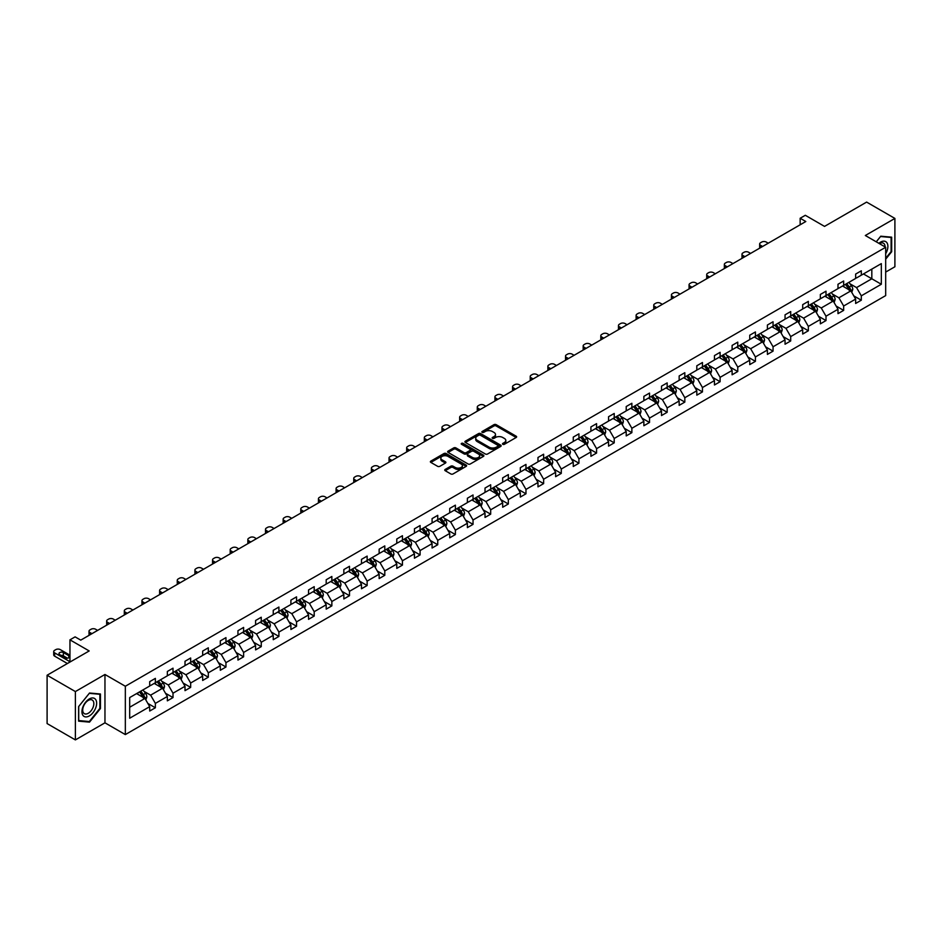 <?xml version="1.0" encoding="UTF-8"?>
<svg xmlns="http://www.w3.org/2000/svg" width="942" height="942" viewBox="0 0 942 942"><rect width="100%" height="100%" fill="white"/><g stroke="black" fill="none" stroke-linecap="round" stroke-linejoin="round"><path stroke-width="1.41" d="M502.816 444.306A1.095 0.636 0 0 0 504.37 444.306L516.169 437.488A1.566 0.907 0 0 0 516.64 436.853A1.566 0.907 0 0 0 516.169 436.205L496.187 424.665A1.566 0.907 0 0 0 493.961 424.665L482.163 431.483A1.095 0.636 0 0 0 483.717 432.378L485.248 431.495A5.028 2.897 0 0 1 492.36 431.495L494.02 432.46A5.028 2.897 0 0 1 495.492 434.509A5.028 2.897 0 0 1 494.02 436.558L492.489 437.441A1.095 0.636 0 0 0 494.044 438.348L495.574 437.465A5.028 2.897 0 0 1 502.687 437.465L504.347 438.419A5.028 2.897 0 0 1 505.819 440.479A5.028 2.897 0 0 1 504.347 442.528L502.816 443.411A1.095 0.636 0 0 0 502.816 444.306L502.816 443.411M885.68 272.085L894.9 266.763L894.9 218.426L866.616 202.094L824.533 226.398L805.304 215.294L800.158 218.261L800.158 224.797M75.384 739.906L104.962 722.82L104.962 674.484L75.384 691.569L75.384 739.906L47.1 723.574L47.1 675.237L89.184 650.946L69.955 639.842L69.955 662.049M75.384 691.569L47.1 675.237M445.213 469.422A1.566 0.907 0 0 0 444.754 470.058A1.566 0.907 0 0 0 445.213 470.706L450.829 473.944A1.566 0.907 0 0 0 453.043 473.944L466.149 466.372A1.566 0.907 0 0 0 466.608 465.737A1.566 0.907 0 0 0 466.149 465.089L446.167 453.549A1.566 0.907 0 0 0 443.941 453.549L430.835 461.121A1.566 0.907 0 0 0 430.376 461.757A1.566 0.907 0 0 0 430.835 462.404L437.606 466.314A1.566 0.907 0 0 0 439.832 466.314L445.436 463.075A1.566 0.907 0 0 0 445.896 462.428A1.566 0.907 0 0 0 445.436 461.792L442.081 459.849A4.204 2.426 0 0 1 440.844 458.142A4.204 2.426 0 0 1 443.447 455.893A4.204 2.426 0 0 1 448.015 456.423L461.18 464.017A4.204 2.426 0 0 1 462.404 465.737A4.204 2.426 0 0 1 459.814 467.974A4.204 2.426 0 0 1 455.233 467.444L453.043 466.184A1.566 0.907 0 0 0 450.829 466.184L445.213 469.422L445.213 470.706L450.829 467.491L450.829 466.184M69.955 639.842L75.101 636.863L80.753 640.136L805.81 221.523L800.158 218.261M104.962 674.484L125.333 686.247L885.68 247.263L885.68 295.6L125.333 734.583L125.333 686.247M894.9 218.426L865.321 235.5L885.68 247.263M485.365 453.997A1.566 0.907 0 0 0 487.579 453.997L500.685 446.437A1.566 0.907 0 0 0 501.144 445.79A1.566 0.907 0 0 0 500.685 445.154L480.691 433.614A1.566 0.907 0 0 0 478.477 433.614L465.372 441.174A1.566 0.907 0 0 0 464.912 441.822A1.566 0.907 0 0 0 465.372 442.457L485.365 453.997M461.98 444.542A1.095 0.636 0 0 1 463.099 444.695L483.399 456.423L470.317 463.97A1.566 0.907 0 0 1 468.092 463.97L448.109 452.431L453.714 449.216L453.714 447.909L448.109 451.147A1.566 0.907 0 0 0 447.638 451.795A1.566 0.907 0 0 0 448.109 452.431L448.109 451.147M453.714 449.216A1.566 0.907 0 0 1 455.928 449.216L455.928 447.909A1.566 0.907 0 0 0 453.714 447.909M455.928 447.909L464.041 452.596A1.566 0.907 0 0 0 466.255 452.596L469.976 450.441A1.566 0.907 0 0 0 470.435 449.805A1.566 0.907 0 0 0 469.976 449.157L461.545 444.294A1.095 0.636 0 0 1 463.099 443.388L483.411 455.127A1.566 0.907 0 0 1 483.882 455.763A1.566 0.907 0 0 1 483.411 456.411L483.411 455.127M129.69 697.575L149.707 686.023L149.707 681.643L155.371 678.381L155.371 682.75L167.358 675.826L167.358 671.458L173.01 668.184L173.01 672.564L185.009 665.641L185.009 661.26L190.661 657.999L190.661 662.379L202.66 655.455L202.66 651.075L208.312 647.813L208.312 652.182L220.298 645.258L220.298 640.89L225.962 637.616L225.962 641.997L237.949 635.073L237.949 630.693L243.613 627.431L243.613 631.811L255.6 624.887L255.6 620.507L261.252 617.245L261.252 621.614L273.251 614.69L273.251 610.322L278.903 607.048L278.903 611.429L290.901 604.505L290.901 600.125L296.553 596.863L296.553 601.243L308.54 594.32L308.54 589.939L314.204 586.678L314.204 591.046L326.191 584.122L326.191 579.754L331.855 576.48L331.855 580.861L343.842 573.937L343.842 569.557L349.494 566.295L349.494 570.675L361.493 563.752L361.493 559.371L367.144 556.11L367.144 560.478L379.143 553.555L379.143 549.186L384.795 545.913L384.795 550.293L396.782 543.369L396.782 538.989L402.446 535.727L402.446 540.107L414.433 533.184L414.433 528.803L420.097 525.542L420.097 529.91L432.084 522.987L432.084 518.618L437.736 515.345L437.736 519.725L449.734 512.801L449.734 508.421L455.386 505.159L455.386 509.54L467.385 502.616L467.385 498.236L473.037 494.974L473.037 499.342L485.024 492.419L485.024 488.05L490.688 484.777L490.688 489.157L502.675 482.233L502.675 477.853L508.339 474.591L508.339 478.972L520.325 472.048L520.325 467.668L525.977 464.406L525.977 468.775L537.976 461.851L537.976 457.482L543.628 454.209L543.628 458.589L555.627 451.665L555.627 447.285L561.279 444.023L561.279 448.404L573.266 441.48L573.266 437.1L578.93 433.838L578.93 438.207L590.917 431.283L590.917 426.914L596.58 423.641L596.58 428.021L608.567 421.098L608.567 416.717L614.219 413.456L614.219 417.836L626.218 410.912L626.218 406.532L631.87 403.27L631.87 407.639L643.869 400.715L643.869 396.347L649.521 393.073L649.521 397.453L661.508 390.53L661.508 386.149L667.172 382.888L667.172 387.268L679.158 380.344L679.158 375.964L684.822 372.702L684.822 377.071L696.809 370.159L696.809 365.779L702.461 362.517L702.461 366.885L714.46 359.962L714.46 355.593L720.112 352.32L720.112 356.7L732.111 349.776L732.111 345.396L737.763 342.134L737.763 346.515L749.75 339.591L749.75 335.211L755.413 331.949L755.413 336.318L767.4 329.394L767.4 325.025L773.064 321.752L773.064 326.132L785.051 319.208L785.051 314.828L790.703 311.567L790.703 315.947L802.702 309.023L802.702 304.643L808.354 301.381L808.354 305.75L820.352 298.826L820.352 294.457L826.004 291.184L826.004 295.564L837.991 288.641L837.991 284.26L843.655 280.999L843.655 285.379L855.642 278.455L855.642 274.075L861.306 270.813L861.306 275.182L881.323 263.619L881.323 284.26L861.306 295.823L861.306 300.204L855.642 303.465L855.642 299.085L843.655 306.009L843.655 310.389L837.991 313.651L837.991 309.282L826.004 316.206L826.004 320.574L820.352 323.848L820.352 319.468L808.354 326.391L808.354 330.772L802.702 334.033L802.702 329.653L790.703 336.577L790.703 340.957L785.051 344.219L785.051 339.85L773.064 346.774L773.064 351.142L767.4 354.416L767.4 350.035L755.413 356.959L755.413 361.339L749.75 364.601L749.75 360.221L737.763 367.144L737.763 371.525L732.111 374.786L732.111 370.418L720.112 377.342L720.112 381.71L714.46 384.984L714.46 380.603L702.461 387.527L702.461 391.907L696.809 395.169L696.809 390.789L684.822 397.712L684.822 402.093L679.158 405.354L679.158 400.986L667.172 407.91L667.172 412.278L661.508 415.552L661.508 411.171L649.521 418.095L649.521 422.475L643.869 425.737L643.869 421.357L631.87 428.28L631.87 432.661L626.218 435.922L626.218 431.554L614.219 438.477L614.219 442.846L608.567 446.119L608.567 441.739L596.58 448.663L596.58 453.043L590.917 456.305L590.917 451.925L578.93 458.848L578.93 463.228L573.266 466.49L573.266 462.122L561.279 469.045L561.279 473.414L555.627 476.687L555.627 472.307L543.628 479.231L543.628 483.611L537.976 486.873L537.976 482.492L525.977 489.416L525.977 493.796L520.325 497.058L520.325 492.69L508.339 499.613L508.339 503.982L502.675 507.255L502.675 502.875L490.688 509.799L490.688 514.179L485.024 517.441L485.024 513.06L473.037 519.984L473.037 524.364L467.385 527.626L467.385 523.257L455.386 530.181L455.386 534.55L449.734 537.823L449.734 533.443L437.736 540.367L437.736 544.747L432.084 548.008L432.084 543.628L420.097 550.552L420.097 554.932L414.433 558.194L414.433 553.825L402.446 560.749L402.446 565.118L396.782 568.391L396.782 564.011L384.795 570.934L384.795 575.303L379.143 578.576L379.143 574.196L367.144 581.12L367.144 585.5L361.493 588.762L361.493 584.393L349.494 591.305L349.494 595.685L343.842 598.947L343.842 594.579L331.855 601.502L331.855 605.871L326.191 609.144L326.191 604.764L314.204 611.688L314.204 616.068L308.54 619.33L308.54 614.949L296.553 621.873L296.553 626.253L290.901 629.515L290.901 625.147L278.903 632.07L278.903 636.439L273.251 639.712L273.251 635.332L261.252 642.256L261.252 646.636L255.6 649.898L255.6 645.517L243.613 652.441L243.613 656.821L237.949 660.083L237.949 655.714L225.962 662.638L225.962 667.007L220.298 670.28L220.298 665.9L208.312 672.823L208.312 677.204L202.66 680.465L202.66 676.085L190.661 683.009L190.661 687.389L185.009 690.651L185.009 686.282L173.01 693.206L173.01 697.575L167.358 700.848L167.358 696.468L155.371 703.391L155.371 707.772L149.707 711.033L149.707 706.653L129.69 718.216L129.69 697.575M154.229 683.409L162.601 688.237L150.614 695.161L144.067 691.381M150.614 695.161L155.371 703.391M162.601 688.237L167.358 696.468M149.707 684.975L150.614 685.493L155.371 682.75M171.88 673.212L180.252 678.052L168.265 684.975L161.718 681.196M168.265 684.975L173.01 693.206M180.252 678.052L185.009 686.282M167.358 674.778L168.265 675.308L173.01 672.564M189.53 663.027L197.902 667.866L185.915 674.778L179.369 670.998M185.915 674.778L190.661 683.009M197.902 667.866L202.66 676.085M185.009 664.593L185.915 665.123L190.661 662.379M207.181 652.841L215.553 657.669L203.554 664.593L197.008 660.813M203.554 664.593L208.312 672.823M215.553 657.669L220.298 665.9M202.66 654.407L203.554 654.926L208.312 652.182M224.832 642.644L233.204 647.484L221.205 654.407L214.658 650.628M221.205 654.407L225.962 662.638M233.204 647.484L237.949 655.714M220.298 644.21L221.205 644.74L225.962 641.997M242.471 632.459L250.843 637.298L238.856 644.222L232.309 640.43M238.856 644.222L243.613 652.441M250.843 637.298L255.6 645.517M237.949 634.025L238.856 634.555L243.613 631.811M260.122 622.273L268.494 627.101L256.507 634.025L249.96 630.245M256.507 634.025L261.252 642.256M268.494 627.101L273.251 635.332M255.6 623.839L256.507 624.358L261.252 621.614M277.772 612.076L286.144 616.916L274.157 623.839L267.61 620.06M274.157 623.839L278.903 632.07M286.144 616.916L290.901 625.147M273.251 613.654L274.157 614.172L278.903 611.429M295.423 601.891L303.795 606.73L291.796 613.654L285.249 609.863M291.796 613.654L296.553 621.873M303.795 606.73L308.54 614.949M290.901 603.457L291.796 603.987L296.553 601.243M313.074 591.706L321.446 596.533L309.447 603.457L302.9 599.677M309.447 603.457L314.204 611.688M321.446 596.533L326.191 604.764M308.54 593.272L309.447 593.79L314.204 591.046M330.713 581.508L339.085 586.348L327.098 593.272L320.551 589.492M327.098 593.272L331.855 601.502M339.085 586.348L343.842 594.579M326.191 583.086L327.098 583.604L331.855 580.861M348.363 571.323L356.735 576.163L344.748 583.086L338.202 579.306M344.748 583.086L349.494 591.305M356.735 576.163L361.493 584.393M343.842 572.889L344.748 573.419L349.494 570.675M366.014 561.138L374.386 565.965L362.399 572.889L355.852 569.109M362.399 572.889L367.144 581.12M374.386 565.965L379.143 574.196M361.493 562.704L362.399 563.222L367.144 560.478M383.665 550.94L392.037 555.78L380.038 562.704L373.491 558.924M380.038 562.704L384.795 570.934M392.037 555.78L396.782 564.011M379.143 552.518L380.038 553.036L384.795 550.293M401.316 540.755L409.688 545.595L397.689 552.518L391.142 548.739M397.689 552.518L402.446 560.749M409.688 545.595L414.433 553.825M396.782 542.321L397.689 542.851L402.446 540.107M418.954 530.57L427.327 535.397L415.34 542.321L408.793 538.541M415.34 542.321L420.097 550.552M427.327 535.397L432.084 543.628M414.433 532.136L415.34 532.654L420.097 529.91M436.605 520.373L444.977 525.212L432.99 532.136L426.443 528.356M432.99 532.136L437.736 540.367M444.977 525.212L449.734 533.443M432.084 521.95L432.99 522.469L437.736 519.725M454.256 510.187L462.628 515.027L450.641 521.95L444.094 518.171M450.641 521.95L455.386 530.181M462.628 515.027L467.385 523.257M449.734 511.753L450.641 512.283L455.386 509.54M471.907 500.002L480.279 504.83L468.28 511.753L461.733 507.973M468.28 511.753L473.037 519.984M480.279 504.83L485.024 513.06M467.385 501.568L468.28 502.086L473.037 499.342M489.557 489.816L497.929 494.644L485.931 501.568L479.384 497.788M485.931 501.568L490.688 509.799M497.929 494.644L502.675 502.875M485.024 491.383L485.931 491.901L490.688 489.157M507.196 479.619L515.568 484.459L503.581 491.383L497.035 487.603M503.581 491.383L508.339 499.613M515.568 484.459L520.325 492.69M502.675 481.185L503.581 481.715L508.339 478.972M524.847 469.434L533.219 474.262L521.232 481.185L514.685 477.406M521.232 481.185L525.977 489.416M533.219 474.262L537.976 482.492M520.325 471L521.232 471.518L525.977 468.775M542.498 459.249L550.87 464.076L538.883 471L532.336 467.22M538.883 471L543.628 479.231M550.87 464.076L555.627 472.307M537.976 460.815L538.883 461.333L543.628 458.589M560.149 449.051L568.521 453.891L556.522 460.815L549.975 457.035M556.522 460.815L561.279 469.045M568.521 453.891L573.266 462.122M555.627 450.617L556.522 451.147L561.279 448.404M577.799 438.866L586.171 443.694L574.173 450.617L567.626 446.838M574.173 450.617L578.93 458.848M586.171 443.694L590.917 451.925M573.266 440.432L574.173 440.95L578.93 438.207M595.438 428.681L603.81 433.508L591.823 440.432L585.276 436.652M591.823 440.432L596.58 448.663M603.81 433.508L608.567 441.739M590.917 430.247L591.823 430.765L596.58 428.021M613.089 418.483L621.461 423.323L609.474 430.247L602.927 426.467M609.474 430.247L614.219 438.477M621.461 423.323L626.218 431.554M608.567 420.05L609.474 420.579L614.219 417.836M630.74 408.298L639.112 413.126L627.125 420.05L620.578 416.27M627.125 420.05L631.87 428.28M639.112 413.126L643.869 421.357M626.218 409.864L627.125 410.382L631.87 407.639M648.39 398.113L656.762 402.94L644.764 409.864L638.217 406.084M644.764 409.864L649.521 418.095M656.762 402.94L661.508 411.171M643.869 399.679L644.764 400.197L649.521 397.453M666.041 387.916L674.413 392.755L662.414 399.679L655.867 395.899M662.414 399.679L667.172 407.91M674.413 392.755L679.158 400.986M661.508 389.482L662.414 390.012L667.172 387.268M683.68 377.73L692.052 382.558L680.065 389.482L673.518 385.702M680.065 389.482L684.822 397.712M692.052 382.558L696.809 390.789M679.158 379.296L680.065 379.814L684.822 377.071M701.331 367.545L709.703 372.373L697.716 379.296L691.169 375.517M697.716 379.296L702.461 387.527M709.703 372.373L714.46 380.603M696.809 369.111L697.716 369.629L702.461 366.885M718.981 357.348L727.354 362.187L715.367 369.111L708.82 365.331M715.367 369.111L720.112 377.342M727.354 362.187L732.111 370.418M714.46 358.914L715.367 359.444L720.112 356.7M736.632 347.162L745.004 351.99L733.006 358.914L726.459 355.134M733.006 358.914L737.763 367.144M745.004 351.99L749.75 360.221M732.111 348.728L733.006 349.247L737.763 346.515M754.283 336.977L762.655 341.805L750.656 348.728L744.109 344.949M750.656 348.728L755.413 356.959M762.655 341.805L767.4 350.035M749.75 338.543L750.656 339.061L755.413 336.318M771.922 326.78L780.294 331.619L768.307 338.543L761.76 334.763M768.307 338.543L773.064 346.774M780.294 331.619L785.051 339.85M767.4 328.346L768.307 328.876L773.064 326.132M789.573 316.594L797.945 321.422L785.958 328.346L779.411 324.566M785.958 328.346L790.703 336.577M797.945 321.422L802.702 329.653M785.051 318.16L785.958 318.69L790.703 315.947M807.223 306.409L815.595 311.237L803.608 318.16L797.062 314.381M803.608 318.16L808.354 326.391M815.595 311.237L820.352 319.468M802.702 307.975L803.608 308.493L808.354 305.75M824.874 296.212L833.246 301.051L821.247 307.975L814.7 304.195M821.247 307.975L826.004 316.206M833.246 301.051L837.991 309.282M820.352 297.778L821.247 298.308L826.004 295.564M842.525 286.027L850.897 290.866L838.898 297.79L832.351 293.998M838.898 297.79L843.655 306.009M850.897 290.866L855.642 299.085M837.991 287.593L838.898 288.122L843.655 285.379M863.449 273.945L871.821 278.773L856.549 287.593L850.002 283.813M856.549 287.593L861.306 295.823M881.323 284.26L871.821 278.773L871.821 269.106L881.323 263.619M104.962 722.82L125.333 734.583M855.642 277.407L856.549 277.925L861.306 275.182M129.69 707.242L144.962 698.422L136.59 693.595M144.962 698.422L149.707 706.653M853.782 295.859L861.306 300.204M836.131 306.044L843.655 310.389M818.48 316.241L826.004 320.574M800.83 326.427L808.354 330.772M783.179 336.612L790.703 340.957M765.54 346.809L773.064 351.142M747.889 356.994L755.413 361.339M730.238 367.18L737.763 371.525M712.588 377.365L720.112 381.71M694.937 387.562L702.461 391.907M677.298 397.748L684.822 402.093M659.647 407.933L667.172 412.278M641.997 418.13L649.521 422.475M624.346 428.316L631.87 432.661M606.695 438.501L614.219 442.846M589.056 448.698L596.58 453.043M571.405 458.884L578.93 463.228M553.755 469.069L561.279 473.414M536.104 479.266L543.628 483.611M518.453 489.451L525.977 493.796M500.814 499.637L508.339 503.982M483.164 509.834L490.688 514.179M465.513 520.019L473.037 524.364M447.862 530.205L455.386 534.55M430.211 540.402L437.736 544.747M412.572 550.587L420.097 554.932M394.922 560.773L402.446 565.118M377.271 570.97L384.795 575.303M359.62 581.155L367.144 585.5M341.97 591.341L349.494 595.685M324.331 601.538L331.855 605.871M306.68 611.723L314.204 616.068M289.029 621.908L296.553 626.253M271.378 632.106L278.903 636.439M253.728 642.291L261.252 646.636M236.089 652.476L243.613 656.821M218.438 662.673L225.962 667.007M200.787 672.859L208.312 677.204M183.137 683.044L190.661 687.389M165.486 693.241L173.01 697.575M147.847 703.427L155.371 707.772M885.68 259.191L891.674 251.738L891.674 237.172L880.758 236.207L876.248 241.811M100.441 708.549L100.441 693.995L89.525 693.018L78.61 706.594L78.61 721.148L89.525 722.125L100.441 708.549L99.876 708.219M503.263 444.459L504.347 443.835A5.028 2.897 0 0 0 505.819 441.774L505.819 440.479M495.492 434.509L495.492 435.816A5.028 2.897 0 0 1 494.02 437.865L492.937 438.501M516.169 436.205L516.169 437.488L496.187 425.972A1.566 0.907 0 0 0 493.961 425.972L482.61 432.531M500.685 445.154L500.685 446.437L480.691 434.921A1.566 0.907 0 0 0 478.477 434.921L465.395 442.469M497.906 446.249A1.095 0.636 0 0 0 497.906 445.342L480.361 435.216A1.095 0.636 0 0 0 478.807 435.216L477.194 436.146A5.028 2.897 0 0 0 475.722 438.195A5.028 2.897 0 0 0 477.194 440.255L489.192 447.179A5.028 2.897 0 0 0 496.293 447.179L497.906 446.249L497.906 447.556A1.095 0.636 0 0 0 498.236 447.097L498.236 445.79M475.722 438.195L475.722 439.502A5.028 2.897 0 0 0 477.194 441.551L477.194 440.255M497.906 447.556L496.293 448.474A5.028 2.897 0 0 1 489.192 448.474L477.194 441.551M455.928 449.216L464.041 453.903A1.566 0.907 0 0 0 466.255 453.903L469.976 451.748A1.566 0.907 0 0 0 470.435 451.112L470.435 449.805M472.448 457.447A4.204 2.426 0 0 0 477.029 457.977A4.204 2.426 0 0 0 479.619 455.728A4.204 2.426 0 0 0 478.395 454.02L473.755 451.336A1.566 0.907 0 0 0 471.53 451.336L467.809 453.491A1.566 0.907 0 0 0 467.35 454.126A1.566 0.907 0 0 0 467.809 454.774L472.448 457.447L472.448 458.754A4.204 2.426 0 0 0 477.029 459.284A4.204 2.426 0 0 0 479.619 457.035L479.619 455.728M467.35 454.126L467.35 455.433A1.566 0.907 0 0 0 467.809 456.081L467.809 454.774M472.448 458.754L467.809 456.081M462.404 465.737L462.404 467.044A4.204 2.426 0 0 1 459.814 469.281A4.204 2.426 0 0 1 455.233 468.751L453.043 467.491A1.566 0.907 0 0 0 450.829 467.491M440.844 458.142L440.844 459.449A4.204 2.426 0 0 0 442.081 461.156L442.081 459.849M445.413 463.087L442.081 461.156M466.125 466.384L446.167 454.856A1.566 0.907 0 0 0 443.941 454.856L430.859 462.416L430.835 461.121M88.371 721.466L89.525 722.125M851.756 292.35L852.793 289.347A4.239 2.449 -120 0 0 851.438 285.732L848.895 282.341M762.596 246.474L760.594 245.32A3.203 1.849 -0 0 1 759.652 244.013A3.203 1.849 -0 0 1 760.594 242.706L761.725 242.059A3.203 1.849 -0 0 1 766.246 242.059L768.248 243.213M844.35 287.075L843.243 285.614M759.923 248.017A3.203 1.849 180 0 1 759.652 247.287L759.652 244.013M849.142 290.313L850.508 289.524A4.239 2.449 -120 0 0 849.295 286.98L846.752 283.589M845.692 284.201L848.483 287.934A2.155 1.248 60 0 1 848.872 288.582L850.508 289.524M845.398 284.366L847.93 287.757A4.239 2.449 60 0 1 848.989 289.759M834.106 302.535L835.142 299.532A4.239 2.449 -120 0 0 833.788 295.929L831.256 292.538M744.945 256.671L742.944 255.517A3.203 1.849 -0 0 1 742.002 254.21A3.203 1.849 -0 0 1 742.944 252.903L744.074 252.244A3.203 1.849 -0 0 1 748.596 252.244L750.597 253.398M826.699 297.272L825.592 295.8M742.272 258.214A3.203 1.849 180 0 1 742.002 257.472L742.002 254.21M831.503 300.498L832.858 299.709A4.239 2.449 -120 0 0 831.645 297.166L829.101 293.774M828.042 294.387L830.832 298.119A2.155 1.248 60 0 1 831.233 298.779L832.858 299.709M827.747 294.563L830.279 297.943A4.239 2.449 60 0 1 831.339 299.956M816.455 312.732L817.491 309.718A4.239 2.449 -120 0 0 816.137 306.115L813.605 302.723M727.295 266.857L725.293 265.703A3.203 1.849 -0 0 1 724.363 264.396A3.203 1.849 -0 0 1 725.293 263.089L726.423 262.441A3.203 1.849 -0 0 1 730.957 262.441L732.958 263.595M809.048 307.457L807.942 305.985M724.622 268.399A3.203 1.849 180 0 1 724.363 267.658L724.363 264.396M813.853 310.683L815.207 309.906A4.239 2.449 -120 0 0 813.994 307.351L811.451 303.96M810.391 304.572L813.182 308.305A2.155 1.248 60 0 1 813.582 308.964L815.207 309.906M810.096 304.749L812.64 308.14A4.239 2.449 60 0 1 813.688 310.142M885.68 253.716A10.397 6.005 120 0 0 886.905 251.196A10.397 6.005 120 0 0 886.434 242.153A10.397 6.005 120 0 0 878.862 243.319M885.068 246.91A7.877 4.545 120 0 0 883.443 243.213A7.877 4.545 120 0 0 879.416 243.648M876.272 241.823L880.534 236.524L891.108 237.466L891.108 251.573L885.68 258.332M890.414 237.066L891.108 237.466M95.66 708.007A10.397 6.005 120 0 0 92.975 697.963A10.397 6.005 120 0 0 82.931 706.877A10.397 6.005 120 0 0 85.616 716.921A10.397 6.005 120 0 0 95.66 708.007M93.093 707.277A7.877 4.545 120 0 0 92.198 700.024A7.877 4.545 120 0 0 83.449 706.418A7.877 4.545 120 0 0 84.333 713.659A7.877 4.545 120 0 0 93.093 707.277M78.716 720.595L78.716 706.5L89.302 693.336L99.876 694.278L99.876 708.384L89.302 721.548L78.61 720.536M99.169 693.877L99.876 694.278M798.804 322.918L799.852 319.915A4.239 2.449 -120 0 0 798.498 316.3L795.955 312.909M709.644 277.042L707.642 275.888A3.203 1.849 -0 0 1 706.712 274.581A3.203 1.849 -0 0 1 707.642 273.274L708.773 272.627A3.203 1.849 -0 0 1 713.306 272.627L715.308 273.781M791.398 317.642L790.303 316.182M706.971 278.585A3.203 1.849 180 0 1 706.712 277.855L706.712 274.581M796.202 320.881L797.556 320.092A4.239 2.449 -120 0 0 796.343 317.548L793.8 314.157M792.74 314.769L795.543 318.502A2.155 1.248 60 0 1 795.931 319.15L797.556 320.092M792.446 314.934L794.989 318.325A4.239 2.449 60 0 1 796.049 320.327M781.154 333.103L782.201 330.1A4.239 2.449 -120 0 0 780.847 326.497L778.304 323.106M692.005 287.239L690.003 286.074A3.203 1.849 -0 0 1 689.061 284.778A3.203 1.849 -0 0 1 690.003 283.471L691.134 282.812A3.203 1.849 -0 0 1 695.655 282.812L697.657 283.966M773.747 327.84L772.652 326.368M689.332 288.782A3.203 1.849 180 0 1 689.061 288.04L689.061 284.778M778.551 331.066L779.905 330.277A4.239 2.449 -120 0 0 778.693 327.734L776.161 324.342M775.089 324.955L777.892 328.687A2.155 1.248 60 0 1 778.28 329.347L779.905 330.277M774.795 325.131L777.338 328.511A4.239 2.449 60 0 1 778.398 330.512M763.515 343.3L764.551 340.286A4.239 2.449 -120 0 0 763.197 336.683L760.653 333.291M674.354 297.425L672.352 296.271A3.203 1.849 -0 0 1 671.411 294.964A3.203 1.849 -0 0 1 672.352 293.657L673.483 292.997A3.203 1.849 -0 0 1 678.004 292.997L680.006 294.163M756.108 338.025L755.001 336.553M671.681 298.967A3.203 1.849 180 0 1 671.411 298.225L671.411 294.964M760.901 341.251L762.266 340.474A4.239 2.449 -120 0 0 761.054 337.919L758.51 334.528M757.45 335.14L760.241 338.873A2.155 1.248 60 0 1 760.63 339.532L762.266 340.474M757.156 335.317L759.688 338.708A4.239 2.449 60 0 1 760.747 340.71M745.864 353.486L746.9 350.483A4.239 2.449 -120 0 0 745.546 346.868L743.014 343.477M656.704 307.61L654.702 306.456A3.203 1.849 -0 0 1 653.76 305.149A3.203 1.849 -0 0 1 654.702 303.842L655.832 303.194A3.203 1.849 -0 0 1 660.354 303.194L662.356 304.348M738.457 348.21L737.351 346.75M654.031 309.153A3.203 1.849 180 0 1 653.76 308.423L653.76 305.149M743.262 351.448L744.616 350.66A4.239 2.449 -120 0 0 743.403 348.116L740.859 344.725M739.8 345.337L742.59 349.07A2.155 1.248 60 0 1 742.991 349.717L744.616 350.66M739.505 345.502L742.037 348.893A4.239 2.449 60 0 1 743.097 350.895M728.213 363.671L729.249 360.668A4.239 2.449 -120 0 0 727.895 357.053L725.364 353.674M639.053 317.807L637.051 316.642A3.203 1.849 -0 0 1 636.121 315.346A3.203 1.849 -0 0 1 637.051 314.039L638.181 313.38A3.203 1.849 -0 0 1 642.715 313.38L644.717 314.534M720.807 358.407L719.7 356.936M636.38 319.35A3.203 1.849 180 0 1 636.121 318.608L636.121 315.346M725.611 361.634L726.965 360.845A4.239 2.449 -120 0 0 725.752 358.301L723.209 354.91M722.149 355.523L724.94 359.255A2.155 1.248 60 0 1 725.34 359.915L726.965 360.845M721.855 355.687L724.398 359.079A4.239 2.449 60 0 1 725.446 361.08M710.562 373.868L711.61 370.854A4.239 2.449 -120 0 0 710.256 367.25L707.713 363.859M621.402 327.993L619.4 326.839A3.203 1.849 -0 0 1 618.47 325.532A3.203 1.849 -0 0 1 619.4 324.225L620.531 323.565A3.203 1.849 -0 0 1 625.064 323.565L627.066 324.731M703.156 368.593L702.061 367.121M618.729 329.535A3.203 1.849 180 0 1 618.47 328.793L618.47 325.532M707.96 371.819L709.314 371.042A4.239 2.449 -120 0 0 708.101 368.487L705.558 365.096M704.498 365.708L707.301 369.441A2.155 1.248 60 0 1 707.689 370.1L709.314 371.042M704.204 365.885L706.747 369.276A4.239 2.449 60 0 1 707.807 371.278M692.912 384.053L693.96 381.051A4.239 2.449 -120 0 0 692.606 377.436L690.062 374.045M603.763 338.178L601.761 337.024A3.203 1.849 -0 0 1 600.819 335.717A3.203 1.849 -0 0 1 601.761 334.41L602.892 333.762A3.203 1.849 -0 0 1 607.413 333.762L609.415 334.916M685.505 378.778L684.41 377.318M601.09 339.721A3.203 1.849 180 0 1 600.819 338.99L600.819 335.717M690.309 382.016L691.663 381.227A4.239 2.449 -120 0 0 690.451 378.684L687.919 375.293M686.848 375.905L689.65 379.638A2.155 1.248 60 0 1 690.039 380.285L691.663 381.227M686.553 376.07L689.097 379.461A4.239 2.449 60 0 1 690.156 381.463M675.273 394.239L676.309 391.236A4.239 2.449 -120 0 0 674.955 387.621L672.411 384.242M586.112 348.375L584.111 347.209A3.203 1.849 -0 0 1 583.169 345.914A3.203 1.849 -0 0 1 584.111 344.607L585.241 343.948A3.203 1.849 -0 0 1 589.763 343.948L591.764 345.102M667.866 388.975L666.759 387.503M583.439 349.918A3.203 1.849 180 0 1 583.169 349.176L583.169 345.914M672.659 392.202L674.025 391.413A4.239 2.449 -120 0 0 672.812 388.869L670.268 385.478M669.209 386.09L671.999 389.823A2.155 1.248 60 0 1 672.388 390.483L674.025 391.413M668.914 386.255L671.446 389.647A4.239 2.449 60 0 1 672.506 391.648M657.622 404.436L658.658 401.422A4.239 2.449 -120 0 0 657.304 397.818L654.772 394.427M568.462 358.561L566.46 357.407A3.203 1.849 -0 0 1 565.518 356.1A3.203 1.849 -0 0 1 566.46 354.793L567.59 354.133A3.203 1.849 -0 0 1 572.112 354.133L574.114 355.299M650.216 399.161L649.109 397.689M565.789 360.103A3.203 1.849 180 0 1 565.518 359.361L565.518 356.1M655.02 402.387L656.374 401.61A4.239 2.449 -120 0 0 655.161 399.055L652.618 395.664M651.558 396.276L654.349 400.009A2.155 1.248 60 0 1 654.749 400.668L656.374 401.61M651.263 396.452L653.795 399.844A4.239 2.449 60 0 1 654.855 401.845M639.971 414.621L641.007 411.619A4.239 2.449 -120 0 0 639.653 408.004L637.122 404.613M550.811 368.746L548.809 367.592A3.203 1.849 -0 0 1 547.879 366.285A3.203 1.849 -0 0 1 548.809 364.978L549.94 364.33A3.203 1.849 -0 0 1 554.473 364.33L556.475 365.484M632.565 409.346L631.458 407.886M548.138 370.288A3.203 1.849 180 0 1 547.879 369.558L547.879 366.285M637.369 412.584L638.723 411.795A4.239 2.449 -120 0 0 637.51 409.24L634.967 405.861M633.907 406.473L636.698 410.206A2.155 1.248 60 0 1 637.098 410.853L638.723 411.795M633.613 406.638L636.156 410.029A4.239 2.449 60 0 1 637.204 412.031M622.321 424.807L623.368 421.804A4.239 2.449 -120 0 0 622.014 418.189L619.471 414.798M533.16 378.943L531.158 377.777A3.203 1.849 -0 0 1 530.228 376.47A3.203 1.849 -0 0 1 531.158 375.175L532.289 374.516A3.203 1.849 -0 0 1 536.822 374.516L538.824 375.67M614.914 419.543L613.819 418.071M530.487 380.486A3.203 1.849 180 0 1 530.228 379.744L530.228 376.47M619.718 422.77L621.072 421.981A4.239 2.449 -120 0 0 619.86 419.437L617.316 416.046M616.256 416.658L619.059 420.391A2.155 1.248 60 0 1 619.447 421.05L621.072 421.981M615.962 416.823L618.505 420.214A4.239 2.449 60 0 1 619.565 422.216M604.67 435.004L605.718 431.989A4.239 2.449 -120 0 0 604.364 428.386L601.82 424.995M515.521 389.128L513.52 387.974A3.203 1.849 -0 0 1 512.578 386.667A3.203 1.849 -0 0 1 513.52 385.36L514.65 384.701A3.203 1.849 -0 0 1 519.172 384.701L521.173 385.867M597.263 429.729L596.168 428.257M512.848 390.671A3.203 1.849 180 0 1 512.578 389.929L512.578 386.667M602.068 432.955L603.422 432.178A4.239 2.449 -120 0 0 602.209 429.623L599.677 426.231M598.606 426.844L601.408 430.576A2.155 1.248 60 0 1 601.797 431.236L603.422 432.178M598.311 427.02L600.855 430.412A4.239 2.449 60 0 1 601.914 432.413M587.031 445.189L588.067 442.187A4.239 2.449 -120 0 0 586.713 438.572L584.17 435.18M497.871 399.314L495.869 398.16A3.203 1.849 -0 0 1 494.927 396.853A3.203 1.849 -0 0 1 495.869 395.546L496.999 394.898A3.203 1.849 -0 0 1 501.521 394.898L503.523 396.052M579.624 439.914L578.518 438.442M495.198 400.856A3.203 1.849 180 0 1 494.927 400.115L494.927 396.853M584.417 443.152L585.783 442.363A4.239 2.449 -120 0 0 584.57 439.808L582.026 436.429M580.967 437.041L583.757 440.762A2.155 1.248 60 0 1 584.146 441.421L585.783 442.363M580.672 437.206L583.204 440.597A4.239 2.449 60 0 1 584.264 442.599M569.38 455.375L570.416 452.372A4.239 2.449 -120 0 0 569.062 448.757L566.531 445.366M480.22 409.511L478.218 408.345A3.203 1.849 -0 0 1 477.276 407.038A3.203 1.849 -0 0 1 478.218 405.743L479.348 405.084A3.203 1.849 -0 0 1 483.87 405.084L485.872 406.238M561.974 450.111L560.867 448.639M477.547 411.053A3.203 1.849 180 0 1 477.276 410.312L477.276 407.038M566.778 453.337L568.132 452.549A4.239 2.449 -120 0 0 566.919 450.005L564.376 446.614M563.316 447.226L566.107 450.959A2.155 1.248 60 0 1 566.507 451.618L568.132 452.549M563.022 447.391L565.553 450.782A4.239 2.449 60 0 1 566.613 452.784M551.729 465.572L552.766 462.557A4.239 2.449 -120 0 0 551.411 458.954L548.88 455.563M462.569 419.696L460.567 418.542A3.203 1.849 -0 0 1 459.637 417.235A3.203 1.849 -0 0 1 460.567 415.928L461.698 415.269A3.203 1.849 -0 0 1 466.231 415.269L468.233 416.435M544.323 460.297L543.216 458.825M459.896 421.239A3.203 1.849 180 0 1 459.637 420.497L459.637 417.235M549.127 463.523L550.481 462.746A4.239 2.449 -120 0 0 549.268 460.191L546.725 456.799M545.665 457.412L548.456 461.144A2.155 1.248 60 0 1 548.856 461.804L550.481 462.746M545.371 457.588L547.914 460.979A4.239 2.449 60 0 1 548.962 462.981M534.079 475.757L535.127 472.754A4.239 2.449 -120 0 0 533.773 469.14L531.229 465.748M444.918 429.882L442.917 428.728A3.203 1.849 -0 0 1 441.986 427.421A3.203 1.849 -0 0 1 442.917 426.114L444.047 425.466A3.203 1.849 -0 0 1 448.58 425.466L450.582 426.62M526.672 470.482L525.577 469.01M442.245 431.424A3.203 1.849 180 0 1 441.986 430.682L441.986 427.421M531.476 473.72L532.831 472.931A4.239 2.449 -120 0 0 531.618 470.376L529.074 466.985M528.015 467.609L530.817 471.33A2.155 1.248 60 0 1 531.206 471.989L532.831 472.931M527.72 467.774L530.264 471.165A4.239 2.449 60 0 1 531.323 473.167M516.428 485.942L517.476 482.94A4.239 2.449 -120 0 0 516.122 479.325L513.578 475.934M427.279 440.079L425.278 438.913A3.203 1.849 -0 0 1 424.336 437.606A3.203 1.849 -0 0 1 425.278 436.299L426.408 435.651A3.203 1.849 -0 0 1 430.93 435.651L432.931 436.805M509.021 480.679L507.926 479.207M424.607 441.621A3.203 1.849 180 0 1 424.336 440.88L424.336 437.606M513.826 483.905L515.18 483.116A4.239 2.449 -120 0 0 513.967 480.573L511.435 477.182M510.364 477.794L513.166 481.527A2.155 1.248 60 0 1 513.555 482.186L515.18 483.116M510.069 477.959L512.613 481.35A4.239 2.449 60 0 1 513.673 483.352M498.789 496.128L499.825 493.125A4.239 2.449 -120 0 0 498.471 489.522L495.928 486.131M409.629 450.264L407.627 449.11A3.203 1.849 -0 0 1 406.685 447.803A3.203 1.849 -0 0 1 407.627 446.496L408.757 445.837A3.203 1.849 -0 0 1 413.279 445.837L415.281 446.991M491.383 490.864L490.276 489.393M406.956 451.807A3.203 1.849 180 0 1 406.685 451.065L406.685 447.803M496.175 494.091L497.541 493.314A4.239 2.449 -120 0 0 496.328 490.758L493.785 487.367M492.725 487.98L495.516 491.712A2.155 1.248 60 0 1 495.904 492.372L497.541 493.314M492.43 488.156L494.962 491.547A4.239 2.449 60 0 1 496.022 493.549M481.138 506.325L482.174 503.322A4.239 2.449 -120 0 0 480.82 499.707L478.289 496.316M391.978 460.45L389.976 459.296A3.203 1.849 -0 0 1 389.034 457.989A3.203 1.849 -0 0 1 389.976 456.682L391.107 456.034A3.203 1.849 -0 0 1 395.628 456.034L397.63 457.188M473.732 501.05L472.625 499.578M389.305 461.992A3.203 1.849 180 0 1 389.034 461.25L389.034 457.989M478.536 504.288L479.89 503.499A4.239 2.449 -120 0 0 478.677 500.944L476.134 497.553M475.074 498.177L477.865 501.898A2.155 1.248 60 0 1 478.265 502.557L479.89 503.499M474.78 498.342L477.311 501.733A4.239 2.449 60 0 1 478.371 503.735M463.488 516.51L464.524 513.508A4.239 2.449 -120 0 0 463.17 509.893L460.638 506.502M374.327 470.635L372.325 469.481A3.203 1.849 -0 0 1 371.395 468.174A3.203 1.849 -0 0 1 372.325 466.867L373.456 466.219A3.203 1.849 -0 0 1 377.989 466.219L379.991 467.373M456.081 511.247L454.974 509.775M371.654 472.178A3.203 1.849 180 0 1 371.395 471.447L371.395 468.174M460.885 514.473L462.239 513.684A4.239 2.449 -120 0 0 461.027 511.141L458.483 507.75M457.423 508.362L460.214 512.095A2.155 1.248 60 0 1 460.614 512.742L462.239 513.684M457.129 508.527L459.672 511.918A4.239 2.449 60 0 1 460.72 513.92M445.837 526.696L446.885 523.693A4.239 2.449 -120 0 0 445.531 520.09L442.987 516.699M356.677 480.832L354.675 479.678A3.203 1.849 -0 0 1 353.745 478.371A3.203 1.849 -0 0 1 354.675 477.064L355.805 476.405A3.203 1.849 -0 0 1 360.339 476.405L362.34 477.559M438.43 521.432L437.335 519.96M354.004 482.375A3.203 1.849 180 0 1 353.745 481.633L353.745 478.371M443.235 524.659L444.589 523.882A4.239 2.449 -120 0 0 443.376 521.326L440.832 517.935M439.773 518.547L442.575 522.28A2.155 1.248 60 0 1 442.964 522.94L444.589 523.882M439.478 518.724L442.022 522.115A4.239 2.449 60 0 1 443.081 524.117M428.186 536.893L429.234 533.89A4.239 2.449 -120 0 0 427.88 530.275L425.337 526.884M339.038 491.017L337.036 489.864A3.203 1.849 -0 0 1 336.094 488.557A3.203 1.849 -0 0 1 337.036 487.25L338.166 486.602A3.203 1.849 -0 0 1 342.688 486.602L344.69 487.756M420.78 531.618L419.685 530.146M336.365 492.56A3.203 1.849 180 0 1 336.094 491.818L336.094 488.557M425.584 534.856L426.938 534.067A4.239 2.449 -120 0 0 425.725 531.512L423.193 528.121M422.122 528.745L424.924 532.466A2.155 1.248 60 0 1 425.313 533.125L426.938 534.067M421.828 528.909L424.371 532.301A4.239 2.449 60 0 1 425.431 534.302M410.547 547.078L411.583 544.076A4.239 2.449 -120 0 0 410.229 540.461L407.686 537.07M321.387 501.203L319.385 500.049A3.203 1.849 -0 0 1 318.443 498.742A3.203 1.849 -0 0 1 319.385 497.435L320.515 496.787A3.203 1.849 -0 0 1 325.037 496.787L327.039 497.941M403.141 541.815L402.034 540.343M318.714 502.745A3.203 1.849 180 0 1 318.443 502.015L318.443 498.742M407.933 545.041L409.299 544.252A4.239 2.449 -120 0 0 408.086 541.709L405.543 538.318M404.483 538.93L407.274 542.663A2.155 1.248 60 0 1 407.662 543.31L409.299 544.252M404.189 539.095L406.72 542.486A4.239 2.449 60 0 1 407.78 544.488M392.896 557.264L393.933 554.261A4.239 2.449 -120 0 0 392.578 550.658L390.047 547.267M303.736 511.4L301.734 510.246A3.203 1.849 -0 0 1 300.792 508.939A3.203 1.849 -0 0 1 301.734 507.632L302.865 506.973A3.203 1.849 -0 0 1 307.386 506.973L309.388 508.127M385.49 552L384.383 550.528M301.063 512.943A3.203 1.849 180 0 1 300.792 512.201L300.792 508.939M390.294 555.227L391.648 554.449A4.239 2.449 -120 0 0 390.435 551.894L387.892 548.503M386.832 549.115L389.623 552.848A2.155 1.248 60 0 1 390.023 553.507L391.648 554.449M386.538 549.292L389.07 552.683A4.239 2.449 60 0 1 390.129 554.685M375.246 567.461L376.282 564.458A4.239 2.449 -120 0 0 374.94 560.843L372.396 557.452M286.085 521.585L284.084 520.431A3.203 1.849 -0 0 1 283.153 519.124A3.203 1.849 -0 0 1 284.084 517.817L285.214 517.17A3.203 1.849 -0 0 1 289.747 517.17L291.749 518.324M367.839 562.186L366.732 560.714M283.412 523.128A3.203 1.849 180 0 1 283.153 522.386L283.153 519.124M372.643 565.412L373.998 564.635A4.239 2.449 -120 0 0 372.785 562.08L370.241 558.688M369.182 559.301L371.972 563.033A2.155 1.248 60 0 1 372.373 563.693L373.998 564.635M368.887 559.477L371.431 562.869A4.239 2.449 60 0 1 372.479 564.87M357.595 577.646L358.643 574.644A4.239 2.449 -120 0 0 357.289 571.029L354.745 567.637M268.435 531.771L266.433 530.617A3.203 1.849 -0 0 1 265.503 529.31A3.203 1.849 -0 0 1 266.433 528.003L267.563 527.355A3.203 1.849 -0 0 1 272.097 527.355L274.098 528.509M350.188 572.383L349.093 570.911M265.762 533.313A3.203 1.849 180 0 1 265.503 532.583L265.503 529.31M354.993 575.609L356.347 574.82A4.239 2.449 -120 0 0 355.134 572.277L352.591 568.886M351.531 569.498L354.333 573.231A2.155 1.248 60 0 1 354.722 573.878L356.347 574.82M351.236 569.663L353.78 573.054A4.239 2.449 60 0 1 354.84 575.056M339.944 587.832L340.992 584.829A4.239 2.449 -120 0 0 339.638 581.226L337.095 577.835M250.796 541.968L248.794 540.814A3.203 1.849 -0 0 1 247.852 539.507A3.203 1.849 -0 0 1 248.794 538.2L249.924 537.541A3.203 1.849 -0 0 1 254.446 537.541L256.448 538.694M332.538 582.568L331.443 581.096M248.123 543.51A3.203 1.849 180 0 1 247.852 542.769L247.852 539.507M337.342 585.794L338.696 585.017A4.239 2.449 -120 0 0 337.483 582.462L334.952 579.071M333.88 579.683L336.683 583.416A2.155 1.248 60 0 1 337.071 584.075L338.696 585.017M333.586 579.86L336.129 583.251A4.239 2.449 60 0 1 337.189 585.253M322.305 598.029L323.341 595.026A4.239 2.449 -120 0 0 321.987 591.411L319.444 588.02M233.145 552.153L231.143 550.999A3.203 1.849 -0 0 1 230.201 549.692A3.203 1.849 -0 0 1 231.143 548.385L232.274 547.738A3.203 1.849 -0 0 1 236.795 547.738L238.797 548.892M314.899 592.753L313.792 591.282M230.472 553.696A3.203 1.849 180 0 1 230.201 552.954L230.201 549.692M319.691 595.98L321.057 595.203A4.239 2.449 -120 0 0 319.844 592.648L317.301 589.256M316.241 589.869L319.032 593.601A2.155 1.248 60 0 1 319.42 594.261L321.057 595.203M315.947 590.045L318.478 593.436A4.239 2.449 60 0 1 319.538 595.438M304.655 608.214L305.691 605.211A4.239 2.449 -120 0 0 304.337 601.597L301.805 598.205M215.494 562.339L213.493 561.185A3.203 1.849 -0 0 1 212.551 559.878A3.203 1.849 -0 0 1 213.493 558.571L214.623 557.923A3.203 1.849 -0 0 1 219.145 557.923L221.146 559.077M297.248 602.951L296.141 601.479M212.821 563.881A3.203 1.849 180 0 1 212.551 563.151L212.551 559.878M302.052 606.177L303.406 605.388A4.239 2.449 -120 0 0 302.194 602.845L299.65 599.453M298.59 600.066L301.381 603.798A2.155 1.248 60 0 1 301.781 604.446L303.406 605.388M298.296 600.231L300.828 603.622A4.239 2.449 60 0 1 301.887 605.624M287.004 618.399L288.04 615.397A4.239 2.449 -120 0 0 286.698 611.794L284.154 608.402M197.844 572.536L195.842 571.382A3.203 1.849 -0 0 1 194.912 570.075A3.203 1.849 -0 0 1 195.842 568.768L196.972 568.108A3.203 1.849 -0 0 1 201.506 568.108L203.507 569.262M279.597 613.136L278.491 611.664M195.171 574.078A3.203 1.849 180 0 1 194.912 573.337L194.912 570.075M284.402 616.362L285.756 615.585A4.239 2.449 -120 0 0 284.543 613.03L281.999 609.639M280.94 610.251L283.73 613.984A2.155 1.248 60 0 1 284.131 614.643L285.756 615.585M280.645 610.428L283.189 613.819A4.239 2.449 60 0 1 284.237 615.821M269.353 628.597L270.401 625.582A4.239 2.449 -120 0 0 269.047 621.979L266.504 618.588M180.193 582.721L178.191 581.567A3.203 1.849 -0 0 1 177.261 580.26A3.203 1.849 -0 0 1 178.191 578.953L179.321 578.306A3.203 1.849 -0 0 1 183.855 578.306L185.857 579.46M261.947 623.321L260.852 621.85M177.52 584.264A3.203 1.849 180 0 1 177.261 583.522L177.261 580.26M266.751 626.548L268.105 625.771A4.239 2.449 -120 0 0 266.892 623.215L264.349 619.824M263.289 620.437L266.091 624.169A2.155 1.248 60 0 1 266.48 624.829L268.105 625.771M262.995 620.613L265.538 624.004A4.239 2.449 60 0 1 266.598 626.006M251.702 638.782L252.75 635.779A4.239 2.449 -120 0 0 251.396 632.164L248.853 628.773M162.554 592.907L160.552 591.753A3.203 1.849 -0 0 1 159.61 590.446A3.203 1.849 -0 0 1 160.552 589.139L161.683 588.491A3.203 1.849 -0 0 1 166.204 588.491L168.206 589.645M244.296 633.507L243.201 632.047M159.881 594.449A3.203 1.849 180 0 1 159.61 593.719L159.61 590.446M249.1 636.745L250.454 635.956A4.239 2.449 -120 0 0 249.241 633.413L246.71 630.021M245.638 630.634L248.441 634.366A2.155 1.248 60 0 1 248.829 635.014L250.454 635.956M245.344 630.799L247.887 634.19A4.239 2.449 60 0 1 248.947 636.191M234.063 648.967L235.1 645.965A4.239 2.449 -120 0 0 233.746 642.362L231.202 638.97M144.903 603.104L142.901 601.95A3.203 1.849 -0 0 1 141.959 600.643A3.203 1.849 -0 0 1 142.901 599.336L144.032 598.676A3.203 1.849 -0 0 1 148.553 598.676L150.555 599.83M226.657 643.704L225.55 642.232M142.23 604.646A3.203 1.849 180 0 1 141.959 603.904L141.959 600.643M231.449 646.93L232.815 646.153A4.239 2.449 -120 0 0 231.602 643.598L229.059 640.207M227.999 640.819L230.79 644.552A2.155 1.248 60 0 1 231.179 645.211L232.815 646.153M227.705 640.996L230.237 644.375A4.239 2.449 60 0 1 231.296 646.389M216.413 659.164L217.449 656.15A4.239 2.449 -120 0 0 216.095 652.547L213.563 649.156M127.252 613.289L125.251 612.135A3.203 1.849 -0 0 1 124.309 610.828A3.203 1.849 -0 0 1 125.251 609.521L126.381 608.873A3.203 1.849 -0 0 1 130.903 608.873L132.904 610.027M209.006 653.889L207.899 652.417M124.579 614.832A3.203 1.849 180 0 1 124.309 614.09L124.309 610.828M213.81 657.116L215.165 656.338A4.239 2.449 -120 0 0 213.952 653.783L211.408 650.392M210.349 651.004L213.139 654.737A2.155 1.248 60 0 1 213.54 655.397L215.165 656.338M210.054 651.181L212.586 654.572A4.239 2.449 60 0 1 213.646 656.574M198.762 669.35L199.798 666.347A4.239 2.449 -120 0 0 198.456 662.732L195.912 659.341M109.602 623.474L107.6 622.321A3.203 1.849 -0 0 1 106.67 621.014A3.203 1.849 -0 0 1 107.6 619.706L108.73 619.059A3.203 1.849 -0 0 1 113.264 619.059L115.265 620.213M191.356 664.075L190.249 662.615M106.929 625.017A3.203 1.849 180 0 1 106.67 624.287L106.67 621.014M196.16 667.313L197.514 666.524A4.239 2.449 -120 0 0 196.301 663.98L193.758 660.589M192.698 661.202L195.489 664.934A2.155 1.248 60 0 1 195.889 665.582L197.514 666.524M192.404 661.366L194.947 664.758A4.239 2.449 60 0 1 195.995 666.759M181.111 679.535L182.159 676.533A4.239 2.449 -120 0 0 180.805 672.929L178.262 669.538M91.951 633.672L89.949 632.518A3.203 1.849 -0 0 1 89.019 631.211A3.203 1.849 -0 0 1 89.949 629.904L91.08 629.244A3.203 1.849 -0 0 1 95.613 629.244L97.615 630.398M173.705 674.272L172.61 672.8M89.278 635.214A3.203 1.849 180 0 1 89.019 634.472L89.019 631.211M178.509 677.498L179.863 676.709A4.239 2.449 -120 0 0 178.65 674.166L176.107 670.775M175.047 671.387L177.85 675.12A2.155 1.248 60 0 1 178.238 675.779L179.863 676.709M174.753 671.564L177.296 674.943A4.239 2.449 60 0 1 178.356 676.945M163.461 689.732L164.509 686.718A4.239 2.449 -120 0 0 163.154 683.115L160.611 679.724M156.054 684.457L154.959 682.985M160.858 687.684L162.212 686.906A4.239 2.449 -120 0 0 161 684.351L158.468 680.96M157.396 681.572L160.199 685.305A2.155 1.248 60 0 1 160.587 685.964L162.212 686.906M157.102 681.749L159.645 685.14A4.239 2.449 60 0 1 160.705 687.142M145.822 699.918L146.858 696.915A4.239 2.449 -120 0 0 145.504 693.3L142.96 689.909M69.955 661.72L54.66 652.888A3.203 1.849 -0 0 1 53.718 651.581A3.203 1.849 -0 0 1 54.66 650.274L55.79 649.627A3.203 1.849 -0 0 1 60.312 649.627L69.955 655.185M138.415 694.643L137.308 693.182M67.412 663.521L54.66 656.162A3.203 1.849 180 0 1 53.718 654.855L53.718 651.581M67.471 658.199L63.373 655.832A2.555 1.484 -0 0 0 61.077 655.42M143.208 697.881L144.573 697.092A4.239 2.449 -120 0 0 143.361 694.548L140.817 691.157M139.757 691.769L142.548 695.502A2.155 1.248 60 0 1 142.937 696.15L144.573 697.092M139.463 691.934L141.995 695.326A4.239 2.449 60 0 1 143.054 697.327M59.746 654.655L65.175 657.787A2.555 1.484 -0 0 0 67.965 658.105A2.555 1.484 -0 0 0 69.543 656.739A2.555 1.484 -0 0 0 68.801 655.703L63.373 652.559A2.555 1.484 -0 0 0 60.582 652.241A2.555 1.484 -0 0 0 58.993 653.607A2.555 1.484 -0 0 0 59.746 654.655M504.347 443.835L504.347 442.528M492.489 438.348L492.489 437.441M494.02 437.865L494.02 436.558M482.163 432.378L482.163 431.483M493.961 425.972L493.961 424.665M496.187 425.972L496.187 424.665M465.372 442.457L465.372 441.174M478.477 434.921L478.477 433.614M480.691 434.921L480.691 433.614M489.192 448.474L489.192 447.179M496.293 448.474L496.293 447.179M464.041 453.903L464.041 452.596M466.255 453.903L466.255 452.596M469.976 451.748L469.976 450.441M463.099 444.695L463.099 443.388M453.043 467.491L453.043 466.184M455.233 468.751L455.233 467.444M445.436 463.075L445.436 461.792M443.941 454.856L443.941 453.549M446.167 454.856L446.167 453.549M466.149 466.372L466.149 465.089M760.594 245.32L760.594 247.64M850.591 290.689L852.769 289.43M849.295 286.98L851.438 285.732M846.728 288.452L847.93 287.757M742.944 255.517L742.944 257.825M832.94 300.875L835.118 299.615M831.645 297.166L833.788 295.929M829.078 298.649L830.279 297.943M725.293 265.703L725.293 268.011M815.289 311.06L817.468 309.8M813.994 307.351L816.137 306.115M811.427 308.835L812.64 308.14M707.642 275.888L707.642 278.196M797.639 321.257L799.817 319.997M796.343 317.548L798.498 316.3M793.776 319.02L794.989 318.325M690.003 286.074L690.003 288.393M779.988 331.443L782.166 330.183M778.693 327.734L780.847 326.497M776.137 329.217L777.338 328.511M672.352 296.271L672.352 298.579M762.349 341.628L764.527 340.368M761.054 337.919L763.197 336.683M758.487 339.403L759.688 338.708M654.702 306.456L654.702 308.764M744.698 351.813L746.876 350.565M743.403 348.116L745.546 346.868M740.836 349.588L742.037 348.893M637.051 316.642L637.051 318.961M727.047 362.011L729.226 360.751M725.752 358.301L727.895 357.053M723.185 359.785L724.398 359.079M619.4 326.839L619.4 329.147M709.397 372.196L711.575 370.936M708.101 368.487L710.256 367.25M705.534 369.97L706.747 369.276M601.761 337.024L601.761 339.332M691.746 382.381L693.924 381.133M690.451 378.684L692.606 377.436M687.896 380.156L689.097 379.461M584.111 347.209L584.111 349.529M674.107 392.578L676.285 391.319M672.812 388.869L674.955 387.621M670.245 390.353L671.446 389.647M566.46 357.407L566.46 359.714M656.456 402.764L658.635 401.504M655.161 399.055L657.304 397.818M652.594 400.538L653.795 399.844M548.809 367.592L548.809 369.9M638.806 412.949L640.984 411.701M637.51 409.24L639.653 408.004M634.943 410.724L636.156 410.029M531.158 377.777L531.158 380.097M621.155 423.146L623.333 421.886M619.86 419.437L622.014 418.189M617.293 420.909L618.505 420.214M513.52 387.974L513.52 390.282M603.504 433.332L605.682 432.072M602.209 429.623L604.364 428.386M599.654 431.106L600.855 430.412M495.869 398.16L495.869 400.468M585.865 443.517L588.043 442.269M584.57 439.808L586.713 438.572M582.003 441.292L583.204 440.597M478.218 408.345L478.218 410.665M568.214 453.714L570.393 452.454M566.919 450.005L569.062 448.757M564.352 451.477L565.553 450.782M460.567 418.542L460.567 420.85M550.564 463.9L552.742 462.64M549.268 460.191L551.411 458.954M546.701 461.674L547.914 460.979M442.917 428.728L442.917 431.036M532.913 474.085L535.091 472.837M531.618 470.376L533.773 469.14M529.051 471.86L530.264 471.165M425.278 438.913L425.278 441.233M515.262 484.282L517.441 483.022M513.967 480.573L516.122 479.325M511.412 482.045L512.613 481.35M407.627 449.11L407.627 451.418M497.623 494.468L499.802 493.208M496.328 490.758L498.471 489.522M493.761 492.242L494.962 491.547M389.976 459.296L389.976 461.604M479.973 504.653L482.151 503.405M478.677 500.944L480.82 499.707M476.11 502.427L477.311 501.733M372.325 469.481L372.325 471.801M462.322 514.85L464.5 513.59M461.027 511.141L463.17 509.893M458.46 512.613L459.672 511.918M354.675 479.678L354.675 481.986M444.671 525.035L446.849 523.776M443.376 521.326L445.531 520.09M440.809 522.81L442.022 522.115M337.036 489.864L337.036 492.171M427.02 535.221L429.199 533.973M425.725 531.512L427.88 530.275M423.17 532.995L424.371 532.301M319.385 500.049L319.385 502.369M409.381 545.418L411.56 544.158M408.086 541.709L410.229 540.461M405.519 543.181L406.72 542.486M301.734 510.246L301.734 512.554M391.731 555.603L393.909 554.343M390.435 551.894L392.578 550.658M387.868 553.378L389.07 552.683M284.084 520.431L284.084 522.739M374.08 565.789L376.258 564.541M372.785 562.08L374.94 560.843M370.218 563.563L371.431 562.869M266.433 530.617L266.433 532.937M356.429 575.986L358.608 574.726M355.134 572.277L357.289 571.029M352.567 573.749L353.78 573.054M248.794 540.814L248.794 543.122M338.79 586.171L340.957 584.911M337.483 582.462L339.638 581.226M334.928 583.946L336.129 583.251M231.143 550.999L231.143 553.307M321.14 596.357L323.318 595.097M319.844 592.648L321.987 591.411M317.277 594.131L318.478 593.436M213.493 561.185L213.493 563.504M303.489 606.554L305.667 605.294M302.194 602.845L304.337 601.597M299.627 604.317L300.828 603.622M195.842 571.382L195.842 573.69M285.838 616.739L288.017 615.479M284.543 613.03L286.698 611.794M281.976 614.514L283.189 613.819M178.191 581.567L178.191 583.875M268.187 626.925L270.366 625.665M266.892 623.215L269.047 621.979M264.325 624.699L265.538 624.004M160.552 591.753L160.552 594.072M250.548 637.122L252.715 635.862M249.241 633.413L251.396 632.164M246.686 634.884L247.887 634.19M142.901 601.95L142.901 604.258M232.898 647.307L235.076 646.047M231.602 643.598L233.746 642.362M229.036 645.082L230.237 644.375M125.251 612.135L125.251 614.443M215.247 657.492L217.425 656.233M213.952 653.783L216.095 652.547M211.385 655.267L212.586 654.572M107.6 622.321L107.6 624.628M197.596 667.69L199.775 666.43M196.301 663.98L198.456 662.732M193.734 665.452L194.947 664.758M89.949 632.518L89.949 634.826M179.946 677.875L182.124 676.615M178.65 674.166L180.805 672.929M176.083 675.649L177.296 674.943M162.307 688.06L164.473 686.8M161 684.351L163.154 683.115M158.444 685.835L159.645 685.14M54.66 652.888L54.66 656.162M144.656 698.258L146.834 696.998M143.361 694.548L145.504 693.3M140.794 696.02L141.995 695.326M63.373 655.832L63.373 652.559M68.801 657.787L68.801 655.703"/></g></svg>
